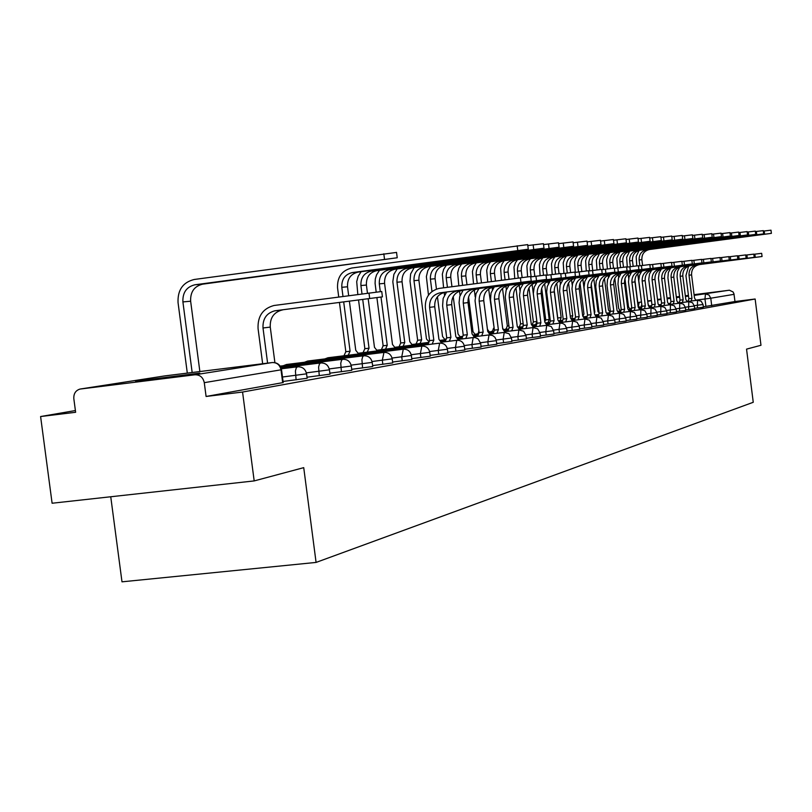 <?xml version="1.0" encoding="UTF-8"?>
<svg xmlns="http://www.w3.org/2000/svg" width="812" height="812" viewBox="0 0 812 812"><rect width="100%" height="100%" fill="white"/><g stroke="black" fill="none" stroke-linecap="round" stroke-linejoin="round"><path stroke-width="1.22" d="M694.646 308.347L703.385 307.19L703.04 304.5L694.29 305.657M685.714 309.94L694.696 308.743L694.351 306.012L685.348 307.21M676.508 311.575L685.764 310.357L685.409 307.586L676.142 308.804M667.028 313.27L676.558 312.001L676.203 309.189L666.662 310.448M657.263 315.005L667.088 313.706L666.723 310.854L656.888 312.153M647.205 316.792L657.324 315.452L656.959 312.559L646.819 313.899M636.821 318.649L647.255 317.259L646.89 314.325L636.425 315.706M626.103 320.547L636.882 319.126L636.496 316.142L625.707 317.563M615.049 322.516L626.174 321.044L625.788 318.01L614.643 319.481M603.631 324.546L615.11 323.024M591.826 326.647L603.692 325.064M579.626 328.819L591.897 327.206L591.491 324.018L579.2 325.632M566.999 331.063L579.697 329.388L579.281 326.15L566.563 327.825M553.936 333.387L567.081 331.651L566.654 328.363L553.49 330.098M540.396 335.792L554.007 334.006L553.581 330.646L539.939 332.443M526.369 338.289L540.477 336.432L540.041 333.022L525.902 334.879M511.824 340.878L526.45 338.929M496.721 343.557L511.905 341.558L511.448 338.015L496.233 340.015M481.039 346.348L496.812 344.247M464.738 349.241L481.13 347.079L480.663 343.405L464.231 345.567M447.788 352.246L464.84 349.982M430.147 355.382L447.889 353.017M411.765 358.64L430.248 356.184M392.602 362.04L411.877 359.483M372.606 365.593L392.714 362.913M351.718 369.298L372.728 366.537L372.19 362.385L351.119 365.136M329.875 373.165L351.84 370.292L351.291 366.039L329.266 368.922M307.007 377.215L329.997 374.17M283.063 381.457L307.149 378.26M135.614 381.204L199.732 373.124L135.614 381.204M676.355 297.253L679.614 296.857M685.369 296.136L688.485 295.741M694.128 295.01L706.937 293.264L694.098 294.776M75.404 410.547L40.6 416.536L75.628 412.283L73.831 398.712C73.567 393.688 75.607 390.481 79.962 389.08L194.91 374.789L272.233 362.548L164.785 375.905L80.632 388.958M110.747 496.761L121.993 581.828L316.081 562.422L303.729 467.651L254.186 480.917L242.565 392.044L755.14 299.009L760.976 345.273L746.543 349.13L753.252 402.285L316.081 562.422M254.186 480.917L52.1 503.237L40.6 416.536M688.454 295.487L685.338 295.893M679.583 296.644L676.325 297.07M694.077 294.654L729.44 290.219L733.053 291.944L733.967 293.812L734.972 301.526L703.334 306.794M667.028 298.065L670.428 297.639M676.305 296.898L679.563 296.481M685.318 295.761L688.434 295.365M734.972 301.526L755.14 299.009M281.531 369.734L204.279 382.665L206.086 396.469L242.565 392.044M204.279 382.665C203.071 377.336 199.955 374.708 194.91 374.789M206.086 396.469L283.205 382.553M262.652 363.735L258.064 328.627C257.536 316.233 262.844 308.53 273.999 305.495L381.741 291.498M275.288 310.742L382.432 296.857L274.76 310.823C266.529 313.107 262.611 318.832 263.007 327.987L267.595 363.126M282.474 309.961L281.947 310.042C273.756 312.315 269.868 317.999 270.264 327.094L274.903 362.629M187.308 373.104L178.041 302.561C177.544 289.975 182.933 282.282 194.23 279.48L396.54 252.42M199.864 371.541L190.637 301.211C190.272 291.914 194.261 286.24 202.594 284.18L397.23 257.759L194.931 284.779C186.537 286.849 182.527 292.564 182.903 301.922L192.16 372.505M433.821 340.106L429.578 340.634L425.356 307.89C424.94 297.476 429.528 290.98 439.089 288.402L530.652 276.516L531.231 281.043L439.728 292.888C432.664 294.827 429.284 299.648 429.599 307.352L433.821 340.106L432.157 344.075M440.185 292.817L531.231 281.043M427.904 344.603L429.578 340.634M441.687 343.192L438.927 339.284L434.735 306.713C434.42 299.049 437.78 294.259 444.803 292.34L445.26 292.269M530.703 276.892L545.979 274.994M457.176 290.97L546.547 279.409L456.72 291.041C449.787 292.939 446.468 297.669 446.762 305.221L450.904 337.345L449.31 341.223M450.904 337.345L446.742 337.863L442.601 305.759L443.149 298.461L446.549 292.097M445.138 341.74L446.742 337.863M458.455 340.299L455.816 336.544L451.705 304.612C451.401 297.101 454.71 292.401 461.612 290.513L462.058 290.442M546.019 275.339L560.706 273.502L561.265 277.846L473.071 289.265C466.25 291.132 462.982 295.771 463.276 303.18L467.336 334.686L465.804 338.482M473.508 289.194L561.265 277.846M467.336 334.686L463.236 335.194L459.084 302.673L459.734 296.542L463.063 290.31M461.703 338.99L463.236 335.194M474.594 337.538L472.066 333.915L468.027 302.592C467.742 295.223 470.99 290.605 477.771 288.747L478.207 288.686M338.736 296.989L337.548 287.864C337.153 277.044 341.903 270.426 351.789 268.011L527.688 244.625M348.673 295.69L347.516 286.778C347.221 278.79 350.733 273.898 358.041 272.121L528.277 249.213L352.378 272.558C345.029 274.354 341.507 279.267 341.801 287.306L342.989 296.431M343.699 301.973L350.094 351.2L348.196 355.25M350.094 351.2L345.841 351.728L339.457 302.531M343.943 355.778L345.841 351.728M358.681 353.941L355.757 350.297L349.393 301.232M527.8 245.549L543.411 243.691M367.471 293.223L366.405 285.042C366.131 277.207 369.582 272.416 376.758 270.67L543.989 248.188L371.317 271.086C364.101 272.852 360.629 277.663 360.914 285.55L362 293.934M362.72 299.496L369.034 348.186L367.227 352.134M369.034 348.186L364.862 348.703L358.549 300.034M363.035 352.662L364.862 348.703M377.296 350.885L374.474 347.313L368.191 298.775M357.828 294.482L356.701 281.622L358.163 276.273L361.147 271.705M543.522 244.574L558.514 242.788M395.2 347.942L392.48 344.45L384.573 283.368C384.299 275.684 387.689 270.985 394.754 269.269L559.082 247.203L389.516 269.675C382.422 271.401 379.011 276.131 379.295 283.855L380.3 291.62M381.001 297.09L387.243 345.283L385.507 349.15M387.243 345.283L383.142 345.79L376.9 297.639M381.396 349.657L383.142 345.79M376.189 292.107L375.083 283.307L375.317 278.932L376.585 274.771L379.508 270.305M558.626 243.641L573.039 241.925M412.425 345.12L409.796 341.69L402.052 281.764C401.788 274.223 405.127 269.614 412.07 267.93L573.587 246.259L407.025 268.315C400.052 270.01 396.703 274.649 396.966 282.231L404.762 342.491L403.097 346.277M404.762 342.491L400.722 342.999L392.825 281.693L393.901 274.314L397.18 268.945M399.057 346.775L400.722 342.999M560.757 273.847L574.886 272.081L575.434 276.344L488.804 287.549C482.095 289.387 478.887 293.934 479.171 301.211L483.15 332.118L481.689 335.833M489.24 287.489L575.434 276.344M483.15 332.118L479.121 332.626L475.05 300.714L475.994 293.751L478.958 288.585M477.649 336.341L479.121 332.626M490.123 334.879L487.697 331.387L483.749 300.643C483.465 293.406 486.662 288.879 493.331 287.062L493.757 286.991M573.14 242.747L587.005 241.103M428.645 341.294L426.483 339.03L418.89 280.211C418.627 272.812 421.915 268.285 428.736 266.63L587.553 245.346L423.884 267.016C417.023 268.67 413.724 273.228 413.988 280.668L421.631 339.802L420.037 343.506M421.631 339.802L417.662 340.299L410.019 281.185L410.639 273.898L414.181 267.645M416.059 344.004L417.662 340.299M574.926 272.416L588.538 270.711L589.065 274.892L503.958 285.905C497.36 287.702 494.203 292.178 494.478 299.313L498.375 329.662L496.974 333.296M504.384 285.844L589.065 274.892M498.375 329.662L494.417 330.149L490.519 299.821L491.057 292.929L494.275 286.93M493.006 333.793L494.417 330.149M505.105 332.341L502.76 328.951L498.893 298.765C498.609 291.67 501.755 287.225 508.312 285.428L508.738 285.367M587.106 241.895L600.464 240.301M436.44 289.082L435.11 278.729C434.856 271.462 438.084 267.016 444.803 265.392L600.992 244.473L440.124 265.747C433.375 267.381 430.137 271.858 430.39 279.155L431.974 291.488M444.996 339.771L442.55 336.472L437.435 296.756M428.472 295.111L426.371 276.577L427.802 270.609L430.573 266.387M588.578 271.025L601.682 269.381L602.21 273.492L518.553 284.322C512.067 286.088 508.962 290.473 509.236 297.486L513.062 327.277L511.712 330.849M518.98 284.251L602.21 273.492M513.062 327.277L509.165 327.764L505.247 297.009L506.16 290.3L509.033 285.327M507.815 331.337L509.165 327.764M519.538 329.895L517.285 326.597L513.488 296.959C513.214 289.985 516.31 285.621 522.766 283.865L523.182 283.794M600.555 241.062L613.425 239.53M451.959 286.717L450.751 277.288C450.498 270.152 453.685 265.788 460.292 264.184L613.943 243.63L455.776 264.539C449.137 266.143 445.95 270.528 446.194 277.704L447.432 287.306M460.414 337.234L458.049 334.006L453.228 296.542M444.529 295.071L444.194 292.462M443.596 287.803L442.327 274.162L443.656 269.32L446.367 265.179M601.722 269.696L614.369 268.112L614.877 272.152L532.642 282.789C526.257 284.525 523.202 288.839 523.466 295.72L527.221 324.993L525.932 328.484M533.058 282.728L614.877 272.152M527.221 324.993L523.385 325.47L519.538 295.253L520.441 288.666L523.263 283.784M522.086 328.962L523.385 325.47M533.474 327.551L531.302 324.333L527.567 295.213C527.303 288.361 530.348 284.078 536.702 282.343L537.108 282.282M614.41 268.407L626.6 266.884L627.108 270.853L546.232 281.307C539.95 283.012 536.945 287.255 537.199 294.015L540.883 322.78L539.645 326.201M546.638 281.246L627.108 270.853M540.883 322.78L537.118 323.247L533.342 293.568L534.225 287.093L537.006 282.302M535.869 326.678L537.118 323.247M546.923 325.297L544.822 322.141L541.157 293.528C540.904 286.798 543.898 282.586 550.15 280.881L550.556 280.82M626.641 267.168L638.415 265.707M559.752 279.825L638.912 269.594L559.356 279.886C553.175 281.561 550.211 285.722 550.465 292.371L554.078 320.638L552.891 323.998M554.078 320.638L550.363 321.105L546.659 291.934L547.258 286.453L550.262 280.861M549.166 324.465L550.363 321.105M566.654 328.363L564.888 324.79L562.614 323.389L559.925 323.125L557.885 320.029L554.291 291.904C554.038 285.286 556.991 281.145 563.142 279.47L563.538 279.409M638.455 265.971L649.833 264.55L650.31 268.386L572.034 278.506C565.954 280.16 563.031 284.251 563.274 290.787L566.827 318.578L565.69 321.877M572.43 278.445L650.31 268.386M566.827 318.578L563.173 319.035L559.62 291.254L560.118 284.971L563.071 279.48M562.026 322.334L563.173 319.035M572.48 321.024L570.511 317.979L566.979 290.331C566.735 283.824 569.638 279.754 575.698 278.11L576.084 278.049M649.864 264.824L660.856 263.443L661.333 267.209L584.295 277.166C578.306 278.8 575.424 282.82 575.667 289.255L579.159 316.578L578.053 319.816M584.681 277.115L661.333 267.209M579.159 316.578L575.556 317.035L571.983 288.828L572.551 283.54L575.454 278.151M574.449 320.273L575.556 317.035M584.63 318.994L582.712 316.01L579.24 288.808C579.007 282.414 581.869 278.404 587.837 276.78L588.223 276.73M660.897 263.707L671.524 262.367L672.001 266.082L596.16 275.877C590.253 277.481 587.421 281.439 587.655 287.763L591.085 314.65L590.03 317.827M596.536 275.826L672.001 266.082M591.085 314.65L587.543 315.097L584.021 287.346L584.853 281.338L587.431 276.862M586.477 318.274L587.543 315.097M596.384 317.035L594.526 314.092L591.116 287.336C590.882 281.043 593.704 277.105 599.581 275.512L599.956 275.451M671.565 262.621L681.857 261.342M608.015 274.578L607.64 274.629C601.814 276.212 599.023 280.11 599.256 286.332L602.626 312.782L601.611 315.909M602.626 312.782L599.134 313.219L595.764 286.778L596.231 280.83L599.023 275.613M598.109 316.345L599.134 313.219M607.762 315.137L605.965 312.244L602.606 285.915C602.372 279.724 605.153 275.836 610.949 274.273L611.324 274.212M681.887 261.576L691.844 260.327L692.301 263.92L618.754 273.421C613.019 274.974 610.269 278.81 610.492 284.941L613.801 310.976L612.827 314.041M619.12 273.37L692.301 263.92M613.801 310.976L610.36 311.402L607.051 285.377L607.508 279.531L610.248 274.415M609.376 314.467L610.36 311.402M618.785 313.29L617.039 310.448L613.73 284.535C613.507 278.445 616.257 274.618 621.962 273.076L622.327 273.015M691.875 260.571L701.527 259.363L701.974 262.895L629.523 272.253C623.87 273.786 621.15 277.562 621.373 283.591L624.641 309.22L623.687 312.234M629.889 272.203L701.974 262.895M624.641 309.22L621.241 309.646L617.983 284.027L618.429 278.283L621.119 273.258M620.287 312.661L621.241 309.646M629.462 311.514L627.767 308.712L624.519 283.195C624.296 277.197 627.006 273.441 632.629 271.918L632.995 271.858M701.558 259.586L710.916 258.419L711.353 261.89L639.957 271.117C634.385 272.619 631.706 276.344 631.929 282.282L635.136 307.525L634.223 310.488M640.323 271.066L711.353 261.89M635.136 307.525L631.787 307.941L628.498 281.906L629.016 277.075L631.655 272.132M630.873 310.905L631.787 307.941M639.826 309.778L638.171 307.027L634.974 281.906C634.761 275.999 637.43 272.294 642.972 270.792L643.337 270.741M710.947 258.642L720.011 257.505L720.447 260.926L650.077 270.02C644.586 271.502 641.947 275.166 642.16 281.013L645.317 305.87L644.434 308.783M650.432 269.96L720.447 260.926M645.317 305.87L642.018 306.286L638.78 280.647L639.531 275.146L641.866 271.046M641.135 309.199L642.018 306.286M649.864 308.103L648.26 305.393L645.114 280.647C644.911 274.821 647.54 271.178 653.01 269.696L653.366 269.645M720.041 257.719L728.841 256.622L729.267 259.992L659.902 268.945C654.482 270.416 651.884 274.02 652.087 279.785L655.193 304.277L654.35 307.139M660.257 268.894L729.267 259.992M655.193 304.277L651.945 304.683L648.758 279.419L649.488 274.03L651.782 269.99M651.092 307.545L651.945 304.683M659.618 306.479L658.055 303.81L654.959 279.429C654.756 273.695 657.344 270.102 662.744 268.64L663.089 268.589M728.871 256.825L737.408 255.76L737.824 259.079L669.433 267.909C664.094 269.351 661.526 272.913 661.729 278.587L664.784 302.724L663.972 305.545M669.788 267.858L737.824 259.079M664.784 302.724L661.577 303.13L658.441 278.232L659.161 272.944L661.404 268.975M660.755 305.941L661.577 303.13M669.088 304.896L667.565 302.277L664.51 278.242C664.317 272.588 666.875 269.046 672.194 267.615L672.539 267.564M737.438 255.963L745.731 254.917L746.137 258.196L678.7 266.904C673.422 268.325 670.885 271.837 671.088 277.43L674.102 301.211L673.31 303.992M679.035 266.854L746.137 258.196M674.102 301.211L670.935 301.617L667.921 277.836L668.317 272.599L670.742 267.98M670.144 304.388L670.935 301.617M678.284 303.363L676.802 300.775L673.798 277.095C673.595 271.523 676.122 268.031 681.38 266.61L681.715 266.569M745.751 255.12L753.81 254.115L754.216 257.343L687.693 265.93C682.486 267.331 679.989 270.792 680.182 276.303L683.156 299.75L682.384 302.48M688.028 265.879L754.216 257.343M683.156 299.75L680.03 300.146L677.056 276.709L677.441 271.563L679.806 267.026M679.258 302.876L680.03 300.146M687.216 301.871L685.775 299.323L682.811 275.978C682.618 270.487 685.115 267.036 690.291 265.646L690.626 265.595M613.517 240.261L625.91 238.769L626.428 242.808L470.879 263.362C464.352 264.945 461.206 269.259 461.439 276.303L462.607 285.327M466.981 284.748L465.834 275.897C465.601 268.884 468.727 264.6 475.233 263.027L626.428 242.808M475.294 334.798L473.01 331.621L468.544 296.938M460.069 295.497L459.501 291.082M458.831 285.814L457.643 272.832L458.942 268.082L461.602 264.012M626.011 239.499L637.968 238.048L638.476 242.027L485.454 262.235C479.029 263.788 475.933 268.021 476.167 274.953L477.253 283.408M481.475 282.86L480.41 274.557C480.176 267.666 483.262 263.453 489.656 261.911L638.476 242.027M489.656 332.433L487.444 329.317L483.688 300.064M477.933 288.727L478.065 289.742M476.857 334.036L478.187 333.427L478.887 330.809M475.203 296.898L474.309 289.935M473.528 283.895L472.422 271.543L473.7 266.874L476.319 262.885M638.059 238.758L649.61 237.388M495.482 281.033L494.488 273.268C494.254 266.488 497.299 262.347 503.592 260.825L650.107 241.265L499.532 261.139C493.209 262.672 490.154 266.833 490.387 273.644L491.402 281.561M492.366 331.55L493.534 328.221L494.163 328.149L488.641 289.031M503.135 328.931L502.628 327.916M492.143 287.326L492.437 289.6M487.738 282.038L486.692 270.294L487.951 265.717L490.529 261.789M649.691 238.048L660.856 236.698L661.344 240.535L513.143 260.084C506.911 261.586 503.907 265.686 504.12 272.375L505.074 279.775M509.022 279.257L508.089 272.01C507.865 265.351 510.86 261.271 517.071 259.779L661.344 240.535M506.089 329.317L507.216 326.048L508.921 325.835L507.348 326.028L502.506 288.351M505.886 286.139L506.363 289.782M501.471 280.252L500.628 268.163L502.141 263.758L504.262 260.743M660.938 237.358L671.717 236.069M522.116 277.552L521.253 270.802C521.03 264.255 523.984 260.236 530.094 258.774L672.194 239.824L526.298 259.069C520.157 260.54 517.193 264.57 517.417 271.157L518.3 278.049M519.355 327.145L520.441 323.937L523.151 323.602L520.573 323.917L515.955 287.925M519.203 285.134L519.903 290.544M523.253 324.424L522.999 325.592M514.747 278.516L513.976 267.016L515.458 262.692L517.538 259.718M671.798 236.688L682.232 235.429L682.699 239.144L539.036 258.074C532.976 259.535 530.063 263.494 530.277 269.97L531.149 276.831M534.844 276.354L533.981 269.635C533.778 263.19 536.681 259.241 542.71 257.79L682.699 239.144M532.104 284.301L536.864 321.45L535.707 324.617M536.864 321.45L533.362 321.887L528.998 287.813M532.215 324.719L533.362 321.887M535.646 282.576L535.808 283.895M527.597 276.862L526.886 265.91L527.952 262.459L530.388 258.734M682.303 236.048L692.403 234.83L692.859 238.484L551.358 257.12C545.39 258.551 542.517 262.459 542.721 268.823L543.543 275.248M552.19 274.537L551.49 263.788L552.515 260.459L554.88 256.846L692.859 238.484M544.619 283.652L549.206 319.481L548.09 322.597M549.206 319.481L545.755 319.918L541.695 288.209M544.75 321.613L545.755 319.918M551.358 257.12L554.911 256.846C548.973 258.267 546.111 262.154 546.314 268.498L547.176 275.187M547.978 281.5L548.283 283.845M540.092 275.674L539.381 264.834L540.427 261.444L542.832 257.78M692.474 235.419L702.238 234.242L702.695 237.845L563.295 256.196C557.418 257.607 554.576 261.444 554.779 267.716L555.591 274.101M559.062 273.674L558.26 267.402C558.057 261.149 560.889 257.333 566.735 255.932L702.695 237.845M556.758 283.195L561.153 317.573L560.077 320.638M561.153 317.573L557.753 317.999L554.19 290.188M561.041 317.593L557.753 317.999M559.945 280.566L560.402 284.109M702.319 234.82L711.779 233.683L712.226 237.216L574.855 255.303C569.06 256.683 566.268 260.469 566.461 266.64L567.273 272.994M570.633 272.578L569.841 266.336C569.638 260.185 572.43 256.419 578.195 255.039L712.226 237.216M568.542 282.972L572.734 315.736L571.699 318.74M572.734 315.736L570.257 316.041M571.557 279.795L572.216 284.951M563.924 273.431L563.213 262.783L564.604 258.734L566.553 255.953M711.85 234.242L721.026 233.135L721.462 236.617L586.071 254.43C580.357 255.79 577.596 259.515 577.789 265.605L578.601 271.929M581.859 271.512L581.067 265.301C580.874 259.241 583.625 255.536 589.309 254.176L721.462 236.617M580.022 283.073L583.96 313.94L583.006 316M587.32 313.412L582.833 279.166M575.292 272.365L574.591 261.809L575.586 258.581L577.87 255.09M721.086 233.673L729.988 232.618M592.74 270.487L591.958 264.296C591.765 258.338 594.475 254.684 600.088 253.344L730.414 236.028L596.952 253.588C591.309 254.927 588.588 258.602 588.781 264.59L589.583 270.893M591.227 283.824L594.851 312.214L594.333 312.59M599.053 312.6L597.997 311.707L593.795 278.699M586.274 270.964L585.625 260.855L586.599 257.688L588.852 254.247M730.049 233.125L738.676 232.09L739.103 235.47L607.498 252.765C601.946 254.095 599.256 257.708 599.439 263.616L600.2 269.543M603.306 269.493L602.524 263.332C602.342 257.445 605.021 253.851 610.553 252.532L739.103 235.47M609.853 311.767L608.482 310.042L604.443 278.404M597.896 277.146L597.754 275.999M596.982 269.939L596.333 259.942L599.5 253.435M738.737 232.597L747.111 231.603M613.527 268.204L612.786 262.388C612.613 256.592 615.252 253.039 620.713 251.74L747.527 234.922L617.749 251.974C612.268 253.283 609.609 256.846 609.792 262.662L610.543 268.559M620.256 311.016L618.653 308.418L614.826 278.343M608.421 277.197L608.168 275.187M607.376 268.965L606.605 259.85L607.67 255.983L609.842 252.654M747.172 232.08L755.302 231.105L755.718 234.384L627.706 251.202C622.286 252.491 619.678 256.003 619.85 261.738L620.601 267.605M623.494 267.239L622.763 261.464C622.581 255.76 625.189 252.258 630.579 250.979L755.718 234.384M630.092 309.402L628.529 306.845L624.946 278.648M618.673 277.521L618.297 274.507M617.465 268.011L616.816 258.186L619.881 251.893M755.363 231.582L763.26 230.638M633.177 266.326L632.447 260.571C632.274 254.948 634.852 251.497 640.171 250.228L763.666 233.866L637.369 250.451C632.03 251.72 629.452 255.181 629.625 260.835L630.366 266.691M639.663 307.839L638.141 305.312L634.913 279.947M631.431 308.124L631.645 306.824M628.711 278.364L628.153 273.948M627.28 267.087L626.631 257.353L629.635 251.152M753.83 254.298L761.656 253.324L762.062 256.511L696.432 264.976C691.296 266.356 688.83 269.767 689.023 275.207L691.946 298.329L691.205 301.019M696.767 264.925L762.062 256.511M691.946 298.329L688.86 298.714L685.937 275.603L688.627 266.103M688.119 301.404L688.86 298.714M695.904 300.43L694.493 297.913L691.58 274.892C691.388 269.472 693.854 266.082 698.97 264.702L699.294 264.651M763.321 231.095L770.994 230.182M642.596 265.433L641.866 259.708C641.703 254.156 644.241 250.756 649.498 249.507L771.39 233.359L646.768 249.72C641.5 250.969 638.953 254.389 639.115 259.962L639.856 265.788M640.881 307.332L641.805 304.632L637.745 273.542M648.727 305.525L648.108 304.165M640.587 271.533L640.729 272.639M636.77 265.879L636.161 256.541L639.105 250.441M697.386 308.002L697.538 300.217L687.125 301.526M688.596 309.575L688.769 301.678L678.182 303.008M679.563 311.199L679.745 303.18L668.986 304.53M670.255 312.864L670.458 304.723L659.517 306.094M660.663 314.579L660.907 306.317L649.762 307.718M650.788 316.355L651.031 307.961L654.959 309.037L656.959 312.559M640.607 318.172L640.871 309.656L644.86 310.742L646.88 314.315M630.102 320.06L630.396 311.392L618.663 312.864M619.262 321.999L619.586 313.199L607.64 314.691M615.12 323.034L614.725 319.948L603.214 321.471M608.076 323.998L607.68 320.913L608.421 315.056L596.252 316.568M603.702 325.084L603.296 321.948L591.41 323.511M596.515 326.069L596.12 322.932L596.921 316.964L584.498 318.517M584.579 328.21L584.173 325.013L584.985 318.954L572.338 320.537M572.227 330.423L571.81 327.175L572.663 321.004L577.048 322.212L579.281 326.14M559.448 332.707L559.032 329.408L559.925 323.125L546.77 324.77M546.222 335.082L545.796 331.712L546.74 325.318L551.267 326.566L553.581 330.646M532.52 337.528L532.083 334.108L533.068 327.591L537.686 328.86L540.041 333.022M526.45 338.949L526.003 335.468L511.347 337.396M518.32 340.076L517.873 336.594L518.909 329.946L523.618 331.245L526.003 335.468M503.592 342.715L503.135 339.162L504.232 332.392L489.92 334.179M496.345 340.644L480.542 342.735M488.296 345.455L487.839 341.832L489.027 334.92L492.61 335.498L494.914 337.305L496.213 339.934L496.812 344.268M472.422 348.297L471.945 344.613L473.163 337.569L475.436 337.66L478.126 338.929L480.663 343.385M464.352 346.237L447.27 348.5M455.918 351.251L455.43 347.495L456.76 340.299C460.901 340.198 463.429 342.187 464.362 346.257L464.84 350.002M447.899 353.047L447.402 349.221L429.619 351.555M438.754 354.326L438.257 350.49L439.647 343.141C443.87 343.05 446.458 345.08 447.402 349.221M430.258 356.214L429.751 352.317L411.217 354.742M420.88 357.524L420.372 353.616L421.844 346.105C426.158 346.013 428.787 348.084 429.751 352.317M411.359 355.504L392.044 358.062M402.255 360.863L401.737 356.864L403.29 349.19C407.695 349.099 410.385 351.21 411.369 355.534L411.877 359.513M392.186 358.853L372.028 361.523M382.838 364.334L382.31 360.254L383.954 352.408C388.44 352.317 391.191 354.468 392.196 358.884L392.724 362.954M362.578 367.968L361.919 359.696L362.649 356.722L363.766 355.768C368.354 355.676 371.165 357.879 372.19 362.385L372.18 362.355M341.405 371.754L340.746 363.299L341.517 360.254L342.684 359.28C347.374 359.178 350.246 361.431 351.291 366.039L351.281 365.999M329.439 369.825L306.388 372.87M319.268 375.723L318.598 367.075L319.42 363.949L320.638 362.954C325.439 362.842 328.373 365.146 329.439 369.866L330.007 374.21M306.571 373.825L282.474 377.012M296.096 379.874L295.416 371.023L296.289 367.816L297.568 366.791C302.48 366.689 305.474 369.044 306.571 373.865L307.149 378.311M705.922 306.479L704.978 298.978L695.823 300.135M688.119 301.1L687.043 301.232M679.279 302.206L677.99 302.368M670.184 303.343L668.662 303.536M660.846 304.52L659.039 304.744M651.254 305.718L649.092 305.992M640.881 307.027L639.48 307.2M641.358 301.993L639.247 302.318L641.368 302.054M647.732 301.252L651.447 300.785M657.568 300.014L661.13 299.557M667.119 298.806L670.529 298.38M676.396 297.639L679.654 297.222M685.409 296.502L688.535 296.106M694.179 295.395L728.932 290.26M661.049 298.938L657.507 299.486M651.407 300.43L647.702 301.008M591.491 323.998L589.299 320.141L585.016 318.954M286.575 364.476L285.347 365.481M403.249 349.201L307.687 361.046L306.54 362.01M327.987 357.757L326.881 358.671M629.909 308.743L630.488 308.631L630.061 309.037M282.688 382.716L281.013 369.876C279.896 364.913 276.963 362.467 272.233 362.548L272.335 362.538C277.339 362.426 280.414 364.842 281.541 369.775L283.205 382.604M711.718 305.698L710.774 298.207L704.978 298.978L705.445 293.974L708.957 294.969L710.774 298.207L734.068 294.33M638.516 305.383L639.247 302.318L637.806 302.734M164.369 375.976L272.243 362.548M369.683 298.42L368.983 293.02M263.007 327.987L270.264 327.094M384.512 259.201L383.812 253.78M190.637 301.211L182.903 301.922M202.594 284.18L194.931 284.779M520.959 282.312L520.37 277.775M433.659 340.137L429.416 340.664M429.599 307.352L434.735 306.713M536.509 280.658L535.94 276.212M450.741 337.366L446.58 337.883M446.762 305.221L451.705 304.612M551.47 279.064L550.912 274.7M467.184 334.706L463.084 335.214M463.276 303.18L468.027 302.592M517.762 250.431L517.163 245.792M345.658 351.758L349.911 351.231M347.516 286.778L341.801 287.306M358.041 272.121L352.378 272.558M533.728 249.375L533.139 244.828M364.679 348.734L368.861 348.206M366.405 285.042L360.914 285.55M376.758 270.67L371.317 271.086M549.064 248.37L548.496 243.915M382.97 345.821L387.07 345.313M384.573 283.368L379.295 283.855M394.754 269.269L389.516 269.675M563.802 247.396L563.244 243.021M400.56 343.019L404.599 342.512M402.052 281.764L396.966 282.231M412.07 267.93L407.025 268.315M565.852 277.531L565.304 273.258M482.998 332.149L478.978 332.646M479.171 301.211L483.749 300.643M577.982 246.462L577.444 242.179M417.5 340.329L421.469 339.832M418.89 280.211L413.988 280.668M428.736 266.63L423.884 267.016M579.707 276.06L579.169 271.858M498.233 329.682L494.275 330.179M494.478 299.313L498.893 298.765M591.643 245.559L591.106 241.357M435.11 278.729L430.39 279.155M444.803 265.392L440.124 265.747M593.054 274.629L592.527 270.518M512.92 327.307L509.022 327.794M509.236 297.486L513.488 296.959M604.798 244.696L604.27 240.565M450.751 277.288L446.194 277.704M460.292 264.184L455.776 264.539M605.914 273.258L605.397 269.219M527.089 325.013L523.253 325.49M523.466 295.72L527.567 295.213M618.328 271.939L617.82 267.97M540.751 322.8L536.986 323.267M537.199 294.015L541.157 293.528M630.315 270.66L629.818 266.762M553.957 320.659L550.242 321.126M550.465 292.371L554.291 291.904M641.886 269.432L641.399 265.595M566.705 318.598L563.051 319.055M563.274 290.787L566.979 290.331M653.081 268.244L652.594 264.468M579.037 316.599L575.444 317.056M575.667 289.255L579.24 288.808M663.901 267.087L663.424 263.372M590.974 314.67L587.421 315.117M587.655 287.763L591.116 287.336M674.366 265.971L673.899 262.317M602.514 312.803L599.023 313.239M599.256 286.332L602.606 285.915M684.506 264.895L684.049 261.302M613.699 310.996L610.259 311.422M610.492 284.941L613.73 284.535M694.321 263.849L693.874 260.307M624.529 309.24L621.139 309.666M621.373 283.591L624.519 283.195M703.831 262.834L703.395 259.353M635.035 307.535L631.695 307.961M631.929 282.282L634.974 281.906M713.058 261.85L712.621 258.419M645.225 305.891L641.927 306.307M642.16 281.013L645.114 280.647M722.01 260.896L721.584 257.516M655.101 304.287L651.853 304.703M652.087 279.785L654.959 279.429M730.688 259.972L730.272 256.643M664.693 302.734L661.486 303.14M661.729 278.587L664.51 278.242M739.123 259.079L738.707 255.79M674.011 301.232L670.844 301.628M671.088 277.43L673.798 277.095M747.314 258.206L746.908 254.968M683.065 299.76L679.938 300.156M680.182 276.303L682.811 275.978M617.475 243.864L616.958 239.804M465.834 275.897L461.439 276.303M475.233 263.027L470.879 263.362M629.706 243.052L629.198 239.073M480.41 274.557L476.167 274.953M489.656 261.911L485.454 262.235M641.521 242.28L641.023 238.363M494.488 273.268L490.387 273.644M503.592 260.825L499.532 261.139M652.919 241.529L652.432 237.683M508.089 272.01L504.12 272.375M517.071 259.779L513.143 260.084M663.952 240.799L663.465 237.013M521.253 270.802L517.417 271.157M530.094 258.774L526.298 259.069M674.61 240.098L674.133 236.373M533.24 321.907L536.742 321.461M533.981 269.635L530.277 269.97M542.71 257.79L539.036 258.074M684.922 239.418L684.455 235.754M545.634 319.928L549.085 319.502M546.314 268.498L542.721 268.823M694.91 238.758L694.453 235.155M558.26 267.402L554.779 267.716M566.735 255.932L563.295 256.196M704.572 238.129L704.126 234.577M570.257 316.051L572.622 315.746M569.841 266.336L566.461 266.64M578.195 255.039L574.855 255.303M713.951 237.51L713.504 234.018M581.067 265.301L577.789 265.605M589.309 254.176L586.071 254.43M723.035 236.911L722.599 233.47M591.958 264.296L588.781 264.59M600.088 253.344L596.952 253.588M731.845 236.333L731.419 232.942M602.524 263.332L599.439 263.616M610.553 252.532L607.498 252.765M740.402 235.764L739.976 232.425M612.786 262.388L609.792 262.662M620.713 251.74L617.749 251.974M748.705 235.216L748.288 231.927M622.763 261.464L619.85 261.738M630.579 250.979L627.706 251.202M756.774 234.688L756.358 231.45M632.447 260.571L629.625 260.835M640.171 250.228L637.369 250.451M755.272 257.353L754.866 254.166M691.865 298.339L688.779 298.725M689.023 275.207L691.58 274.892M764.61 234.171L764.204 230.973M641.866 259.708L639.115 259.962M649.498 249.507L646.768 249.72M281.348 368.79L297.517 366.801M281.053 367.846L320.588 362.954M280.658 366.953L342.634 359.29M280.16 366.121L363.715 355.778M286.504 364.486L283.266 365.735M286.555 364.486L383.903 352.418M307.636 361.056L304.5 362.253M327.926 357.767L324.881 358.914M327.967 357.757L421.804 346.115M358.447 353.23L439.607 343.151M377.072 350.195L427.954 343.872M441.393 342.207L456.72 340.299M394.987 347.282L428.046 343.171M441.149 341.547L445.179 341.04M458.191 339.426L473.163 337.559M412.222 344.481L428.178 342.491M440.875 340.918L445.26 340.37M457.958 338.787L461.744 338.32M474.36 336.747L488.997 334.93M416.069 343.75L415.521 344.075M440.54 340.319L445.392 339.72M457.704 338.188L461.825 337.67M474.137 336.138L477.689 335.701M511.448 338.015L509.012 333.712L504.272 332.392M444.814 339.183L445.575 339.081M457.4 337.609L461.937 337.051M473.893 335.559L477.76 335.072M489.707 333.59L493.046 333.174M504.912 331.692L518.919 329.946M460.242 336.675L462.099 336.442M473.609 335.001L477.862 334.473M489.474 333.022L493.107 332.575M504.709 331.123L507.845 330.738M519.365 329.296L533.078 327.591M475.132 334.25L478.014 333.884M489.21 332.494L493.199 331.996M504.496 330.585L507.906 330.159M519.172 328.758L522.116 328.393M533.311 326.992L546.74 325.318M489.504 331.915L493.341 331.428M504.242 330.068L507.987 329.601M518.969 328.231L522.167 327.835M533.129 326.465L535.89 326.119M492.387 331.093L490.905 331.732M503.937 329.581L508.119 329.063M518.726 327.733L522.248 327.297M532.936 325.967L535.94 325.592M546.598 324.252L549.196 323.937M559.772 322.608L572.673 321.004M506.109 328.84L504.475 329.52M518.442 327.266L522.37 326.769M532.713 325.48L536.011 325.074M546.415 323.775L549.237 323.42M559.61 322.12L562.046 321.816M519.386 326.678L518.269 327.033M532.439 325.023L536.123 324.567M546.202 323.308L549.308 322.912M559.438 321.653L562.087 321.319M572.186 320.06L574.47 319.776M603.296 321.948L601.134 318.131L596.921 316.964M545.948 322.861L549.399 322.435M559.235 321.197L562.148 320.841M572.013 319.603L574.51 319.289M584.346 318.06L586.487 317.796M614.725 319.948L612.593 316.193L608.452 315.046M559.001 320.77L562.239 320.364M571.831 319.167L574.561 318.822M584.183 317.624L586.528 317.33M596.109 316.132L598.119 315.878M625.788 318.01L623.687 314.325L619.607 313.188M571.607 318.751L574.652 318.375M584.001 317.198L586.579 316.873M595.957 315.706L598.15 315.432M607.508 314.254L609.386 314.021M636.496 316.142L634.436 312.508L630.416 311.392M583.798 316.792L586.65 316.436M595.785 315.289L598.2 314.995M607.356 313.848L609.416 313.584M618.541 312.447L620.307 312.224M629.351 311.097L640.871 309.646M595.592 314.904L598.271 314.569M607.193 313.452L609.457 313.168M618.399 312.052L620.327 311.808M629.229 310.692L630.883 310.478M639.714 309.382L651.031 307.961M607.011 313.067L609.528 312.752M618.247 311.666L620.368 311.392M629.097 310.306L630.904 310.072M639.592 308.986L641.145 308.793M666.723 310.854L664.754 307.383L660.907 306.317M618.064 311.29L620.429 310.996M628.945 309.93L630.944 309.676M639.47 308.611L641.165 308.398M649.651 307.332L651.102 307.149M676.203 309.189L674.264 305.769L670.479 304.723M628.782 309.575L630.995 309.291M639.328 308.245L641.196 308.012M649.529 306.966L651.122 306.774M659.405 305.728L660.765 305.566M685.409 307.586L683.501 304.206L679.766 303.18M620.642 310.225L620.063 310.357M630 309.047L631.076 308.915M639.166 307.9L641.247 307.636M649.397 306.621L651.153 306.398M659.293 305.373L660.775 305.19M668.885 304.175L670.144 304.013M694.351 306.012L692.463 302.693L688.789 301.678M630.488 308.631L631.188 308.54M639.562 307.494L641.328 307.271M649.245 306.276L651.194 306.033M659.161 305.038L660.806 304.825M668.773 303.83L670.164 303.658M678.091 302.663L679.258 302.511M703.04 304.5L701.182 301.222L697.549 300.217M381.731 291.467L382.432 296.857M274.76 310.823L281.947 310.042M396.53 252.359L397.23 257.759M439.728 292.888L444.803 292.34M545.979 274.984L546.547 279.409M456.72 291.041L461.612 290.513M473.071 289.265L477.771 288.747M527.678 244.585L528.277 249.213M543.401 243.651L543.989 248.188M558.514 242.758L559.082 247.203M573.028 241.895L573.587 246.259M488.804 287.549L493.331 287.062M587.005 241.073L587.553 245.346M503.958 285.905L508.312 285.428M600.454 240.271L600.992 244.473M518.553 284.322L522.766 283.865M613.415 239.51L613.943 243.63M532.642 282.789L536.702 282.343M546.232 281.307L550.15 280.881M638.415 265.697L638.912 269.594M559.356 279.886L563.142 279.47M572.034 278.506L575.698 278.11M584.295 277.166L587.837 276.78M596.16 275.877L599.581 275.512M681.857 261.332L682.313 264.986M607.64 274.629L610.949 274.273M618.754 273.421L621.962 273.076M629.523 272.253L632.629 271.918M639.957 271.117L642.972 270.792M650.077 270.02L653.01 269.696M659.902 268.945L662.744 268.64M669.433 267.909L672.194 267.615M678.7 266.904L681.38 266.61M687.693 265.93L690.291 265.646M649.61 237.358L650.107 241.265M671.717 236.048L672.194 239.824M729.978 232.597L730.414 236.028M747.111 231.582L747.527 234.922M763.26 230.628L763.666 233.866M696.432 264.976L698.97 264.702M770.984 230.172L771.39 233.359"/></g></svg>
